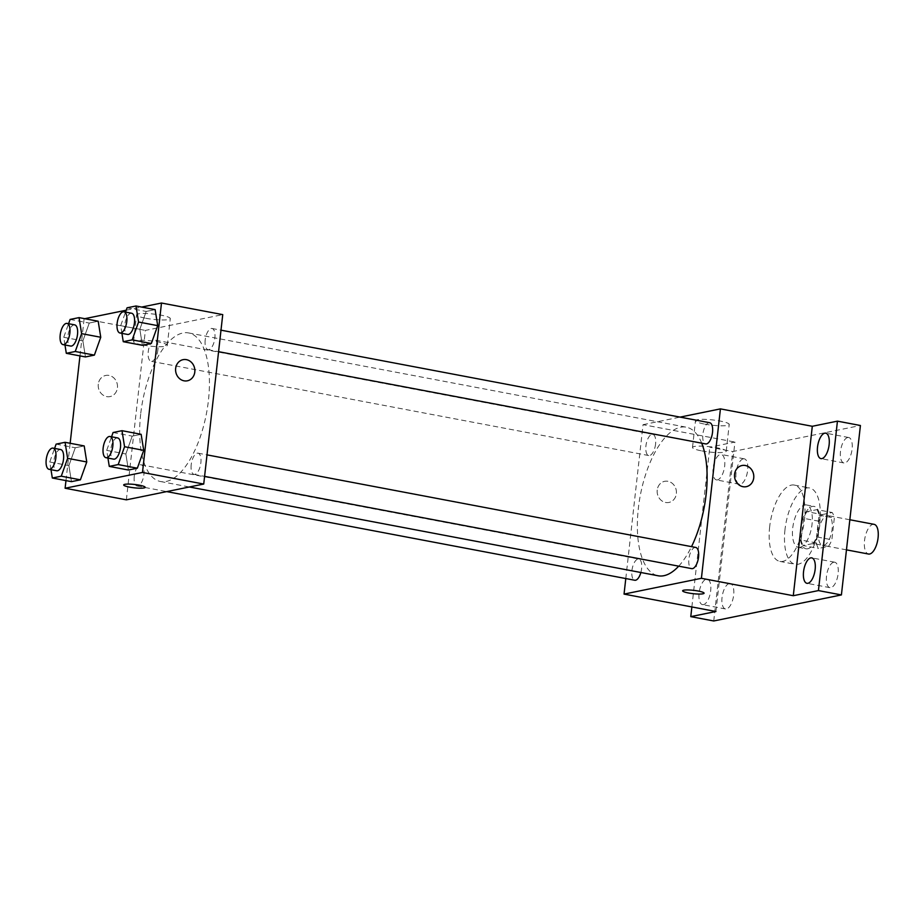 <?xml version="1.0" encoding="UTF-8"?>
<svg xmlns="http://www.w3.org/2000/svg" width="924" height="924" viewBox="0 0 924 924"><rect width="100%" height="100%" fill="white"/><g stroke="black" fill="none" stroke-linecap="round" stroke-linejoin="round"><path stroke-width="0.69" stroke-dasharray="4.62 3.46" d="M874.116 524.347A15.107 6.491 -79.3 0 0 864.529 540.575A15.107 6.491 -79.3 0 0 868.491 554.03M818.595 531.878A15.107 6.491 -79.3 0 0 822.556 545.333A15.107 6.491 -79.3 0 0 831.739 531.704A15.107 6.491 -79.3 0 0 828.17 515.65A15.107 6.491 -79.3 0 0 818.595 531.878M822.302 514.564L832.224 512.531A20.501 8.813 -79.3 0 1 834.314 518.052L831.877 539.778A20.501 8.813 -79.3 0 1 828.424 546.419L818.502 548.452A20.501 8.813 -79.3 0 1 816.412 542.942L818.849 521.205A20.501 8.813 -79.3 0 1 822.302 514.564L806.987 511.665L816.908 509.632L832.224 512.531M828.424 546.419L813.108 543.52L803.187 545.541L818.502 548.452M816.412 542.942L801.096 540.032L803.534 518.306L818.849 521.205M801.096 540.032A20.501 8.813 -79.3 0 0 803.187 545.541M813.108 543.52A20.501 8.813 -79.3 0 0 816.562 536.879L831.877 539.778M816.908 509.632A20.501 8.813 -79.3 0 1 819.011 515.142L816.562 536.879M806.987 511.665A20.501 8.813 -79.3 0 0 803.534 518.306M807.668 548.775A21.575 9.275 100.7 0 1 806.028 548.787A21.575 9.275 100.7 0 1 800.935 525.86A21.575 9.275 100.7 0 1 814.067 506.387A21.575 9.275 100.7 0 1 819.472 527.465A21.575 9.275 100.7 0 1 807.668 548.775M800.022 547.32A21.575 9.275 -79.3 0 0 811.815 526.022A21.575 9.275 -79.3 0 0 806.409 504.943A21.575 9.275 -79.3 0 0 792.723 528.112A21.575 9.275 -79.3 0 0 798.382 547.343A21.575 9.275 -79.3 0 0 800.022 547.32M819.011 515.142L834.314 518.052M784.984 529.695A38.843 16.701 -79.3 0 0 795.16 564.298A38.843 16.701 -79.3 0 0 818.791 529.244A38.843 16.701 -79.3 0 0 809.62 487.976A38.843 16.701 -79.3 0 0 784.984 529.695M769.669 526.796A38.843 16.701 -79.3 0 0 779.856 561.399A38.843 16.701 -79.3 0 0 803.487 526.345A38.843 16.701 -79.3 0 0 794.305 485.077A38.843 16.701 -79.3 0 0 769.669 526.796M847.724 437.526A12.948 5.567 -79.3 0 0 840.644 450.311A12.948 5.567 -79.3 0 0 843.889 462.959A12.948 5.567 -79.3 0 0 851.766 451.27A12.948 5.567 -79.3 0 0 848.706 437.514A12.948 5.567 -79.3 0 0 847.724 437.526M743.277 458.835A12.948 5.567 -79.3 0 0 736.197 471.621A12.948 5.567 -79.3 0 0 739.443 484.268A12.948 5.567 -79.3 0 0 747.32 472.58A12.948 5.567 -79.3 0 0 744.259 458.824A12.948 5.567 -79.3 0 0 743.277 458.835M729.29 583.541A12.948 5.567 -79.3 0 0 722.198 596.315A12.948 5.567 -79.3 0 0 725.456 608.962A12.948 5.567 -79.3 0 0 733.333 597.285A12.948 5.567 -79.3 0 0 730.272 583.529A12.948 5.567 -79.3 0 0 729.29 583.541M833.737 562.231A12.948 5.567 -79.3 0 0 826.657 575.005A12.948 5.567 -79.3 0 0 829.902 587.652A12.948 5.567 -79.3 0 0 837.779 575.975A12.948 5.567 -79.3 0 0 834.719 562.219A12.948 5.567 -79.3 0 0 833.737 562.231M713.744 620.974L732.755 451.547L860.417 425.502M703.464 604.608A12.948 5.567 100.7 0 1 702.483 604.619A12.948 5.567 100.7 0 1 699.237 591.972A12.948 5.567 100.7 0 1 706.317 579.186A12.948 5.567 100.7 0 1 707.299 579.175A12.948 5.567 100.7 0 1 710.544 591.822A12.948 5.567 100.7 0 1 703.464 604.608M717.451 479.903A12.948 5.567 100.7 0 1 716.47 479.914A12.948 5.567 100.7 0 1 713.224 467.267A12.948 5.567 100.7 0 1 720.304 454.493A12.948 5.567 100.7 0 1 721.286 454.481A12.948 5.567 100.7 0 1 724.531 467.117A12.948 5.567 100.7 0 1 717.451 479.903M715.927 611.503L734.926 442.065L709.782 447.204L732.755 451.547M691.868 606.941L709.782 447.204M625.791 578.551L643.046 424.67L734.926 442.065M643.046 424.67L680.064 417.117M704.746 424.128A16.967 2.656 -173.6 0 0 729.221 424.463A16.967 2.656 -173.6 0 0 712.658 419.935A16.967 2.656 -173.6 0 0 695.495 420.686A16.967 2.656 -173.6 0 0 704.746 424.128M701.709 443.173A75.606 32.502 -79.3 0 0 686.301 427.2A75.606 32.502 -79.3 0 0 638.345 508.408A75.606 32.502 -79.3 0 0 658.165 575.779M678.69 566.169A75.606 32.502 -79.3 0 0 691.533 546.638M709.701 422.73A10.788 4.643 -79.3 0 0 702.864 434.315A10.788 4.643 -79.3 0 0 705.693 443.924M640.863 572.499A10.788 4.643 -79.3 0 0 638.773 559.043A10.788 4.643 -79.3 0 0 631.924 570.639A10.788 4.643 -79.3 0 0 634.753 580.249M695.714 547.435A10.788 4.643 -79.3 0 0 688.877 559.02A10.788 4.643 -79.3 0 0 691.706 568.63M655.59 443.959A10.788 4.643 100.7 0 1 648.74 455.544A10.788 4.643 100.7 0 1 646.199 444.086A10.788 4.643 100.7 0 1 652.76 434.349A10.788 4.643 100.7 0 1 655.59 443.959M657.218 490.067A10.788 9.598 78.5 0 0 668.941 502.448A10.788 9.598 78.5 0 0 676.183 489.963A10.788 9.598 78.5 0 0 664.633 481.312A10.788 9.598 78.5 0 0 657.218 490.067A10.788 9.598 78.5 0 0 668.941 502.448A10.788 9.598 78.5 0 0 676.183 489.963A10.788 9.598 78.5 0 0 664.633 481.312A10.788 9.598 78.5 0 0 657.218 490.067M746.303 486.671L746.315 486.671A10.788 9.598 -101.5 0 1 734.753 478.02A10.788 9.598 -101.5 0 1 741.995 465.523L741.995 465.523M701.755 450.9A16.967 2.656 -173.6 0 0 726.218 451.235A16.967 2.656 -173.6 0 0 709.655 446.708A16.967 2.656 -173.6 0 0 692.492 447.459A16.967 2.656 -173.6 0 0 701.755 450.9M682.64 590.794L682.628 590.806A10.788 1.686 6.4 0 1 682.64 590.794A10.788 1.686 6.4 0 1 693.543 590.321A10.788 1.686 6.4 0 1 704.076 593.196A10.788 1.686 6.4 0 1 704.076 593.208L704.076 593.208M140.667 414.148A75.606 32.502 -79.3 0 0 160.487 481.519A75.606 32.502 -79.3 0 0 206.491 413.282A75.606 32.502 -79.3 0 0 188.623 332.94A75.606 32.502 -79.3 0 0 140.667 414.148M157.912 349.699A10.788 4.643 100.7 0 1 151.062 361.284A10.788 4.643 100.7 0 1 148.521 349.826A10.788 4.643 100.7 0 1 155.082 340.09A10.788 4.643 100.7 0 1 157.912 349.699M191.199 464.76A10.788 4.643 -79.3 0 0 194.028 474.37A10.788 4.643 -79.3 0 0 200.589 464.633A10.788 4.643 -79.3 0 0 198.036 453.176A10.788 4.643 -79.3 0 0 191.199 464.76M134.246 476.38A10.788 4.643 -79.3 0 0 137.075 485.989A10.788 4.643 -79.3 0 0 143.647 476.253A10.788 4.643 -79.3 0 0 141.095 464.784A10.788 4.643 -79.3 0 0 134.246 476.38M205.186 340.055A10.788 4.643 -79.3 0 0 208.016 349.676A10.788 4.643 -79.3 0 0 214.576 339.928A10.788 4.643 -79.3 0 0 212.023 328.47A10.788 4.643 -79.3 0 0 205.186 340.055M126.369 499.838L145.368 330.411L222.742 314.622M142.4 345.322L139.836 329.291L146.2 311.434L155.128 309.621L146.2 311.434L139.836 329.291L142.4 345.322M71.471 481.647L68.896 465.615L75.271 447.759L84.2 445.934L75.271 447.759L68.896 465.615L71.471 481.647M79.961 355.902L84.119 318.803L84.719 318.688M126.195 310.221L141.672 307.068M65.974 480.596L70.155 443.277M128.413 470.027L125.849 453.996L132.213 436.14L141.141 434.315L132.213 436.14L125.849 453.996L128.413 470.027M85.458 356.941L82.883 340.91L89.258 323.053L98.187 321.229L89.258 323.053L82.883 340.91L85.458 356.941M84.119 318.803L145.368 330.411M145.819 318.272A16.967 2.656 -173.6 0 0 170.293 318.607A16.967 2.656 -173.6 0 0 153.719 314.079A16.967 2.656 -173.6 0 0 136.567 314.818A16.967 2.656 -173.6 0 0 145.819 318.272M98.279 384.211A10.788 9.598 78.5 0 0 110.014 396.592A10.788 9.598 78.5 0 0 117.256 384.107A10.788 9.598 78.5 0 0 105.694 375.456A10.788 9.598 78.5 0 0 98.279 384.211A10.788 9.598 78.5 0 0 110.014 396.592A10.788 9.598 78.5 0 0 117.256 384.107A10.788 9.598 78.5 0 0 105.706 375.456A10.788 9.598 78.5 0 0 98.29 384.211M187.376 380.803L187.376 380.803A10.788 9.598 -101.5 0 1 175.826 372.153A10.788 9.598 -101.5 0 1 183.067 359.667L183.067 359.667M142.816 345.033A16.967 2.656 -173.6 0 0 167.29 345.38A16.967 2.656 -173.6 0 0 150.716 340.841A16.967 2.656 -173.6 0 0 133.564 341.591A16.967 2.656 -173.6 0 0 142.816 345.033M123.7 484.938L123.7 484.938A10.788 1.686 6.4 0 1 134.615 484.465A10.788 1.686 6.4 0 1 145.149 487.341L145.149 487.341M64.98 344.987L63.744 337.283L68.584 323.712M74.682 324.867A10.788 4.643 -79.3 0 0 67.845 336.452A10.788 4.643 -79.3 0 0 70.674 346.061M63.744 337.283L82.883 340.91M70.109 319.427L89.258 323.053M121.922 333.368L120.686 325.664L125.537 312.093M131.635 313.248A10.788 4.643 -79.3 0 0 124.786 324.832A10.788 4.643 -79.3 0 0 127.616 334.442M120.686 325.664L139.836 329.291M127.062 307.808L146.2 311.434M50.993 469.681L49.757 461.988L54.597 448.406M60.695 449.561A10.788 4.643 -79.3 0 0 53.858 461.145A10.788 4.643 -79.3 0 0 56.687 470.766M49.757 461.988L68.896 465.615M56.121 444.132L75.271 447.759M107.935 458.061L106.699 450.369L111.55 436.786M117.648 437.941A10.788 4.643 -79.3 0 0 110.799 449.526A10.788 4.643 -79.3 0 0 113.629 459.147M106.699 450.369L125.849 453.996M113.075 432.513L132.213 436.14M849.837 519.75L828.17 515.65M846.465 549.861L822.556 545.333M798.382 547.343L806.028 548.787M806.409 504.943L814.067 506.387M779.856 561.399L795.16 564.298M794.305 485.077L809.62 487.976M834.719 562.219L811.746 557.865M829.902 587.652L806.929 583.31M730.272 583.529L707.299 579.175M725.456 608.962L702.483 604.619M744.259 458.824L721.286 454.481M739.443 484.268L716.47 479.914M848.706 437.514L825.733 433.16M843.889 462.959L820.916 458.604M726.218 451.235L729.221 424.463M692.492 447.459L695.495 420.686M160.487 481.519L189.362 486.983M188.623 332.94L686.301 427.2M652.76 434.349L155.082 340.09M648.74 455.544L151.062 361.284M194.028 474.37L204.597 476.368M198.036 453.176L207.011 454.874M137.075 485.989L166.724 491.603M141.095 464.784L638.773 559.043M208.016 349.676L218.584 351.674M212.023 328.47L220.998 330.168M167.29 345.38L170.293 318.607M133.564 341.591L136.567 314.818"/><path stroke-width="1.39" d="M846.465 549.861L868.491 554.03A15.107 6.491 -79.3 0 0 877.684 540.401A15.107 6.491 -79.3 0 0 874.116 524.347L849.837 519.75M680.064 417.117L720.42 408.882L812.3 426.287L837.444 421.148L860.417 425.502L841.406 594.929L713.744 620.974L690.782 616.631L691.868 606.941M837.444 421.148L818.433 590.586L841.406 594.929M818.433 590.586L793.289 595.714L701.408 578.308L624.046 594.097L715.927 611.503L690.782 616.631M704.076 593.208A10.788 1.686 6.4 0 1 688.519 592.989A10.788 1.686 6.4 0 1 682.628 590.806A10.788 1.686 6.4 0 1 693.543 590.332A10.788 1.686 6.4 0 1 704.076 593.208A10.788 1.686 6.4 0 1 688.519 592.989A10.788 1.686 6.4 0 1 682.628 590.794M821.898 458.593A12.948 5.567 100.7 0 1 820.916 458.604A12.948 5.567 100.7 0 1 817.671 445.957A12.948 5.567 100.7 0 1 824.751 433.183A12.948 5.567 100.7 0 1 825.733 433.16A12.948 5.567 100.7 0 1 828.99 445.807A12.948 5.567 100.7 0 1 821.898 458.593M807.911 583.298A12.948 5.567 100.7 0 1 806.929 583.31A12.948 5.567 100.7 0 1 803.684 570.662A12.948 5.567 100.7 0 1 810.764 557.877A12.948 5.567 100.7 0 1 811.746 557.865A12.948 5.567 100.7 0 1 815.003 570.512A12.948 5.567 100.7 0 1 807.911 583.298M812.3 426.287L793.289 595.714M189.362 486.983L658.165 575.779A75.606 32.502 -79.3 0 0 678.69 566.169M691.533 546.638A75.606 32.502 -79.3 0 0 701.709 443.173M720.42 408.882L701.408 578.308M624.046 594.097L625.791 578.551M218.584 351.674L705.693 443.924A10.788 4.643 -79.3 0 0 712.254 434.188A10.788 4.643 -79.3 0 0 709.701 422.73L220.998 330.168M166.724 491.603L634.753 580.249A10.788 4.643 -79.3 0 0 640.863 572.499M204.597 476.368L691.706 568.63A10.788 4.643 -79.3 0 0 698.267 558.893A10.788 4.643 -79.3 0 0 695.714 547.435L207.011 454.874M753.73 477.904A10.788 9.598 -101.5 0 1 746.315 486.671A10.788 9.598 -101.5 0 1 734.753 478.02A10.788 9.598 -101.5 0 1 741.995 465.523A10.788 9.598 -101.5 0 1 753.73 477.904M741.995 465.523A10.788 9.598 -101.5 0 1 753.718 477.916A10.788 9.598 -101.5 0 1 746.303 486.671M141.672 307.068L161.492 303.026L222.742 314.622L203.73 484.049L126.369 499.838L65.107 488.242L65.974 480.596M161.492 303.026L142.481 472.453L203.73 484.049M142.481 472.453L65.107 488.242M145.149 487.341A10.788 1.686 6.4 0 1 129.591 487.121A10.788 1.686 6.4 0 1 123.7 484.938A10.788 1.686 6.4 0 1 134.615 484.465A10.788 1.686 6.4 0 1 145.149 487.341A10.788 1.686 6.4 0 1 129.591 487.133A10.788 1.686 6.4 0 1 123.7 484.938M125.537 312.093L127.062 307.808L135.99 305.994L155.128 309.621L157.704 325.652L151.328 343.497L142.4 345.322L151.328 343.497L157.704 325.652L138.554 322.026L132.19 339.87L123.262 341.695L121.922 333.368M54.597 448.406L56.121 444.132L65.061 442.307L84.2 445.934L86.764 461.965L80.4 479.822L71.471 481.647L80.4 479.822L86.764 461.965L67.625 458.339L61.261 476.195L52.322 478.02L50.993 469.681M84.719 318.688L126.195 310.221M70.155 443.277L79.961 355.902M111.55 436.786L113.075 432.513L122.003 430.688L141.141 434.315L143.717 450.346L137.341 468.202L128.413 470.027L137.341 468.202L143.717 450.346L124.567 446.719L118.203 464.576L109.275 466.401L107.935 458.061M68.584 323.712L70.109 319.427L79.048 317.613L98.187 321.229L100.751 337.26L94.387 355.116L85.458 356.941L94.387 355.116L100.751 337.26L81.612 333.645L75.248 351.49L66.309 353.315L64.98 344.987M183.067 359.667A10.788 9.598 -101.5 0 1 194.791 372.049A10.788 9.598 -101.5 0 1 187.376 380.803A10.788 9.598 -101.5 0 1 175.826 372.153A10.788 9.598 -101.5 0 1 183.067 359.667A10.788 9.598 -101.5 0 1 194.791 372.049A10.788 9.598 -101.5 0 1 187.376 380.803M79.048 317.613L81.612 333.645M63.017 344.617L70.674 346.061A10.788 4.643 -79.3 0 0 77.235 336.324A10.788 4.643 -79.3 0 0 74.682 324.867L67.036 323.412A10.788 4.643 -79.3 0 0 60.187 334.996A10.788 4.643 -79.3 0 0 63.017 344.617A10.788 4.643 -79.3 0 0 69.577 334.881A10.788 4.643 -79.3 0 0 67.036 323.412M75.248 351.49L94.387 355.116M66.309 353.315L85.458 356.941M98.187 321.229L100.751 337.26M135.99 305.994L138.554 322.026M119.958 332.998L127.616 334.442A10.788 4.643 -79.3 0 0 134.176 324.705A10.788 4.643 -79.3 0 0 131.635 313.248L123.978 311.792A10.788 4.643 -79.3 0 0 117.129 323.377A10.788 4.643 -79.3 0 0 119.958 332.998A10.788 4.643 -79.3 0 0 126.519 323.261A10.788 4.643 -79.3 0 0 123.978 311.792M132.19 339.87L151.328 343.497M123.262 341.695L142.4 345.322M155.128 309.621L157.704 325.652M65.061 442.307L67.625 458.339M49.03 469.311L56.687 470.766A10.788 4.643 -79.3 0 0 63.248 461.03A10.788 4.643 -79.3 0 0 60.695 449.561L53.038 448.117A10.788 4.643 -79.3 0 0 46.2 459.702A10.788 4.643 -79.3 0 0 49.03 469.311A10.788 4.643 -79.3 0 0 55.59 459.575A10.788 4.643 -79.3 0 0 53.038 448.117M61.261 476.195L80.4 479.822M52.322 478.02L71.471 481.647M84.2 445.934L86.764 461.965M122.003 430.688L124.567 446.719M105.971 457.692L113.629 459.147A10.788 4.643 -79.3 0 0 120.189 449.411A10.788 4.643 -79.3 0 0 117.648 437.941L109.991 436.498A10.788 4.643 -79.3 0 0 103.141 448.082A10.788 4.643 -79.3 0 0 105.971 457.692A10.788 4.643 -79.3 0 0 112.532 447.955A10.788 4.643 -79.3 0 0 109.991 436.498M118.203 464.576L137.341 468.202M109.275 466.401L128.413 470.027M141.141 434.315L143.717 450.346"/></g></svg>
